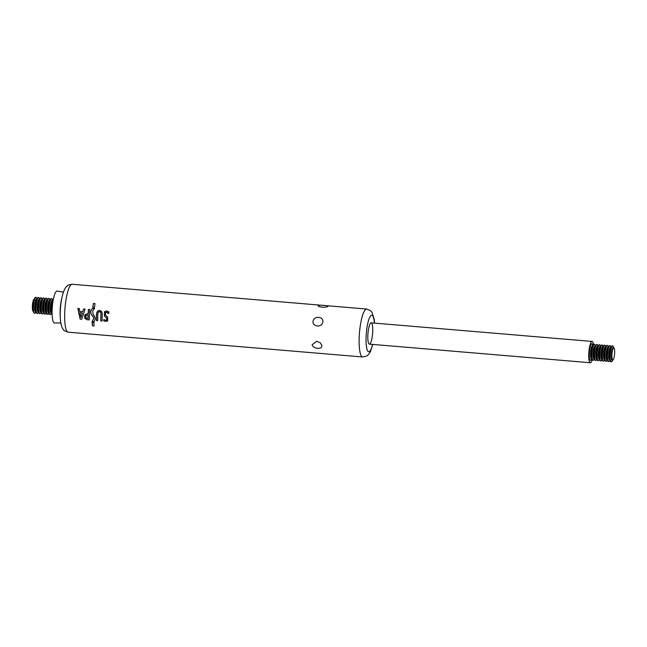 <?xml version="1.0" encoding="UTF-8"?>
<svg xmlns="http://www.w3.org/2000/svg" width="647" height="647" viewBox="0 0 647 647"><rect width="100%" height="100%" fill="white"/><g stroke="black" fill="none" stroke-linecap="round" stroke-linejoin="round"><path stroke-width="0.97" d="M614.65 352.825A5.993 1.302 -85.2 0 1 613.316 359.497A5.993 1.302 -85.2 0 1 611.981 353.836A5.993 1.302 -85.2 0 1 614.238 348.482A5.993 1.302 -85.2 0 1 614.65 352.825M614.165 348.312A6.381 1.383 94.8 0 0 614.084 348.102A6.381 1.383 94.8 0 0 613.639 347.576A6.381 1.383 94.8 0 0 611.682 353.812A6.381 1.383 94.8 0 0 612.572 360.29A6.381 1.383 94.8 0 0 613.097 359.845A6.381 1.383 94.8 0 0 613.21 359.651M612.652 360.274L612.03 361.269A8.015 1.739 -85.2 0 1 611.31 361.827A8.015 1.739 -85.2 0 1 610.25 353.691A8.015 1.739 -85.2 0 1 612.652 345.854A8.015 1.739 -85.2 0 1 613.267 346.525L613.72 347.609M612.652 345.854L612.329 345.822A8.015 1.739 94.8 0 0 611.609 346.388A8.015 1.739 94.8 0 0 609.919 353.666A8.015 1.739 94.8 0 0 610.364 361.123A8.015 1.739 94.8 0 0 610.978 361.802L611.31 361.827M609.975 360.185L609.425 361.05A8.015 1.739 -85.2 0 1 608.706 361.608A8.015 1.739 -85.2 0 1 607.646 353.472A8.015 1.739 -85.2 0 1 610.056 345.635A8.015 1.739 -85.2 0 1 610.671 346.307L611.059 347.245M610.056 345.635L609.725 345.603A8.015 1.739 94.8 0 0 609.013 346.161A8.015 1.739 94.8 0 0 607.323 353.448A8.015 1.739 94.8 0 0 607.768 360.905A8.015 1.739 94.8 0 0 608.382 361.576L608.706 361.608M607.371 359.967L606.829 360.832A8.015 1.739 -85.2 0 1 606.11 361.39A8.015 1.739 -85.2 0 1 605.05 353.254A8.015 1.739 -85.2 0 1 607.452 345.417A8.015 1.739 -85.2 0 1 608.067 346.088L608.463 347.027M607.452 345.417L607.129 345.385A8.015 1.739 94.8 0 0 606.409 345.943A8.015 1.739 94.8 0 0 604.727 353.23A8.015 1.739 94.8 0 0 605.171 360.686A8.015 1.739 94.8 0 0 605.786 361.358L606.11 361.39M604.775 359.748L604.233 360.614A8.015 1.739 -85.2 0 1 603.514 361.172A8.015 1.739 -85.2 0 1 602.446 353.036A8.015 1.739 -85.2 0 1 604.856 345.199A8.015 1.739 -85.2 0 1 605.471 345.87L605.867 346.808M604.856 345.199L604.533 345.166A8.015 1.739 94.8 0 0 603.813 345.724A8.015 1.739 94.8 0 0 602.122 353.011A8.015 1.739 94.8 0 0 602.567 360.468A8.015 1.739 94.8 0 0 603.182 361.139L603.514 361.172M602.179 359.53L601.629 360.387A8.015 1.739 -85.2 0 1 600.909 360.953A8.015 1.739 -85.2 0 1 599.85 352.817A8.015 1.739 -85.2 0 1 602.26 344.98A8.015 1.739 -85.2 0 1 602.875 345.652L603.263 346.59M602.26 344.98L601.928 344.948A8.015 1.739 94.8 0 0 601.209 345.506A8.015 1.739 94.8 0 0 599.526 352.793A8.015 1.739 94.8 0 0 599.971 360.25A8.015 1.739 94.8 0 0 600.586 360.921L600.909 360.953M599.575 359.311L599.033 360.169A8.015 1.739 -85.2 0 1 598.313 360.735A8.015 1.739 -85.2 0 1 597.254 352.599A8.015 1.739 -85.2 0 1 599.656 344.754A8.015 1.739 -85.2 0 1 600.27 345.433L600.667 346.371M599.656 344.754L599.332 344.73A8.015 1.739 94.8 0 0 598.612 345.288A8.015 1.739 94.8 0 0 596.93 352.575A8.015 1.739 94.8 0 0 597.375 360.031A8.015 1.739 94.8 0 0 597.99 360.702L598.313 360.735M596.979 359.093L596.429 359.95A8.015 1.739 -85.2 0 1 595.717 360.516A8.015 1.739 -85.2 0 1 594.65 352.38A8.015 1.739 -85.2 0 1 597.06 344.536A8.015 1.739 -85.2 0 1 597.674 345.207L598.071 346.153M597.06 344.536L596.736 344.511A8.015 1.739 94.8 0 0 596.016 345.069A8.015 1.739 94.8 0 0 594.326 352.356A8.015 1.739 94.8 0 0 594.771 359.813A8.015 1.739 94.8 0 0 595.386 360.484L595.717 360.516M594.383 358.875L593.833 359.732A8.015 1.739 -85.2 0 1 593.113 360.29A8.015 1.739 -85.2 0 1 592.054 352.162A8.015 1.739 -85.2 0 1 594.464 344.317A8.015 1.739 -85.2 0 1 595.078 344.988L595.466 345.935M594.464 344.317L594.132 344.293A8.015 1.739 94.8 0 0 593.412 344.851A8.015 1.739 94.8 0 0 591.73 352.13A8.015 1.739 94.8 0 0 592.175 359.595A8.015 1.739 94.8 0 0 592.789 360.266L593.113 360.29M591.779 358.648L591.075 359.772A8.306 1.804 -85.2 0 1 590.412 360.347M591.803 343.816A8.306 1.804 -85.2 0 1 592.361 344.495L592.87 345.716M591.738 358.721A8.306 1.804 -85.2 0 1 590.493 360.363A8.306 1.804 -85.2 0 1 589.393 351.936A8.306 1.804 -85.2 0 1 591.884 343.816A8.306 1.804 -85.2 0 1 592.838 345.644M593.469 344.778A10.684 2.321 94.8 0 0 592.086 341.438A10.684 2.321 94.8 0 0 588.875 351.895A10.684 2.321 94.8 0 0 590.29 362.741A10.684 2.321 94.8 0 0 592.215 359.675M32.835 310.786A5.993 1.302 -85.2 0 1 32.762 310.617A5.993 1.302 -85.2 0 1 32.35 306.274A5.993 1.302 -85.2 0 1 33.684 299.601A5.993 1.302 -85.2 0 1 33.79 299.448M34.348 298.825A6.381 1.383 94.8 0 0 33.903 299.254A6.381 1.383 94.8 0 0 32.479 306.363A6.381 1.383 94.8 0 0 32.916 310.997A6.381 1.383 94.8 0 0 33.28 311.49M35.941 311.854L35.391 312.711A8.015 1.739 -85.2 0 1 34.671 313.277L34.348 313.245A8.015 1.739 -85.2 0 1 33.733 312.574A8.015 1.739 -85.2 0 1 33.183 306.759A8.015 1.739 -85.2 0 1 34.97 297.83A8.015 1.739 -85.2 0 1 35.69 297.272L36.022 297.305A8.015 1.739 -85.2 0 1 36.636 297.976L37.025 298.914M34.671 313.277A8.015 1.739 -85.2 0 1 33.612 305.141A8.015 1.739 -85.2 0 1 36.022 297.305M38.537 312.072L37.987 312.938A8.015 1.739 -85.2 0 1 37.275 313.496L36.944 313.463A8.015 1.739 -85.2 0 1 36.329 312.792A8.015 1.739 -85.2 0 1 35.787 306.977A8.015 1.739 -85.2 0 1 37.575 298.049A8.015 1.739 -85.2 0 1 38.294 297.491L38.618 297.523A8.015 1.739 -85.2 0 1 39.232 298.194L39.629 299.132M37.275 313.496A8.015 1.739 -85.2 0 1 36.208 305.36A8.015 1.739 -85.2 0 1 38.618 297.523M41.133 312.291L40.591 313.156A8.015 1.739 -85.2 0 1 39.871 313.714L39.548 313.682A8.015 1.739 -85.2 0 1 38.933 313.011A8.015 1.739 -85.2 0 1 38.383 307.196A8.015 1.739 -85.2 0 1 40.171 298.267A8.015 1.739 -85.2 0 1 40.89 297.709L41.214 297.741A8.015 1.739 -85.2 0 1 41.829 298.413L42.225 299.351M39.871 313.714A8.015 1.739 -85.2 0 1 38.812 305.578A8.015 1.739 -85.2 0 1 41.214 297.741M43.737 312.509L43.187 313.374A8.015 1.739 -85.2 0 1 42.467 313.932L42.144 313.9A8.015 1.739 -85.2 0 1 41.529 313.229A8.015 1.739 -85.2 0 1 40.979 307.414A8.015 1.739 -85.2 0 1 42.767 298.485A8.015 1.739 -85.2 0 1 43.486 297.927L43.818 297.96A8.015 1.739 -85.2 0 1 44.433 298.631L44.821 299.569M42.467 313.932A8.015 1.739 -85.2 0 1 41.408 305.796A8.015 1.739 -85.2 0 1 43.818 297.96M46.333 312.727L45.791 313.593A8.015 1.739 -85.2 0 1 45.072 314.151L44.74 314.127A8.015 1.739 -85.2 0 1 44.125 313.447A8.015 1.739 -85.2 0 1 43.584 307.64A8.015 1.739 -85.2 0 1 45.371 298.712A8.015 1.739 -85.2 0 1 46.091 298.146L46.414 298.178A8.015 1.739 -85.2 0 1 47.029 298.849L47.425 299.787M45.072 314.151A8.015 1.739 -85.2 0 1 44.004 306.015A8.015 1.739 -85.2 0 1 46.414 298.178M48.929 312.946L48.388 313.811A8.015 1.739 -85.2 0 1 47.668 314.369L47.344 314.345A8.015 1.739 -85.2 0 1 46.73 313.674A8.015 1.739 -85.2 0 1 46.18 307.859A8.015 1.739 -85.2 0 1 47.967 298.93A8.015 1.739 -85.2 0 1 48.687 298.364L49.01 298.396A8.015 1.739 -85.2 0 1 49.625 299.068L50.021 300.006M47.668 314.369A8.015 1.739 -85.2 0 1 46.608 306.233A8.015 1.739 -85.2 0 1 49.01 298.396M51.534 313.164L50.984 314.03A8.015 1.739 -85.2 0 1 50.264 314.588L49.94 314.563A8.015 1.739 -85.2 0 1 49.326 313.892A8.015 1.739 -85.2 0 1 48.776 308.077A8.015 1.739 -85.2 0 1 50.571 299.149A8.015 1.739 -85.2 0 1 51.283 298.582L51.614 298.615A8.015 1.739 -85.2 0 1 52.229 299.286L52.617 300.232M50.264 314.588A8.015 1.739 -85.2 0 1 49.204 306.452A8.015 1.739 -85.2 0 1 51.614 298.615M52.124 314.491A8.015 1.739 -85.2 0 1 51.922 314.11A8.015 1.739 -85.2 0 1 51.38 308.296A8.015 1.739 -85.2 0 1 53.167 299.367A8.015 1.739 -85.2 0 1 53.426 299.019M52.108 313.722A8.015 1.739 -85.2 0 1 51.809 306.67A8.015 1.739 -85.2 0 1 53.28 299.771M105.914 320.241A3.688 3.34 33.1 0 1 105.639 320.233L103.746 319.553A24.044 5.192 95.1 0 0 103.746 320.928L105.938 321.373L107.701 320.855L107.596 316.973A62.945 18.383 -138.7 0 1 106.812 316.27A62.913 18.375 -138.7 0 1 105.396 314.984L105.445 312.558L105.93 312.291L108.785 313.496A24.044 5.192 -84.9 0 1 108.914 311.757L106.496 310.997L104.499 311.619L104.418 316.06L106.634 318.041L106.69 319.974L105.914 320.241M105.938 321.373L103.746 320.928M107.742 320.831L105.995 321.316M321.899 345.522C322.554 349.784 312.727 348.959 312.169 344.705L316.755 341.309L320.273 342.781L321.899 345.522M322.804 321.988C322.052 327.875 312.226 327.05 313.075 321.163C314.013 315.607 323.832 316.432 322.804 321.988M328.021 306.314C326.662 307.948 316.836 307.123 318.292 305.497C319.618 304.842 329.444 305.675 328.021 306.314L328.094 306.249M318.251 305.934L318.292 305.497M372.729 331.49A10.684 2.321 -85.2 0 1 369.38 344.139A10.684 2.321 -85.2 0 1 367.973 333.294A10.684 2.321 -85.2 0 1 371.176 322.837A10.684 2.321 -85.2 0 1 372.729 331.49M60.341 318.486L60.187 315.971A15.326 3.324 -85.2 0 1 60.147 310.544A15.326 3.324 -85.2 0 1 61.619 298.914L62.193 296.455A19.782 4.294 -85.2 0 0 60.284 311.474A19.782 4.294 -85.2 0 0 60.341 318.486C61.036 328.142 63.446 329.428 63.608 329.824C63.446 330.334 64.975 331.127 68.194 332.186A24.044 5.216 -85.2 0 1 65.015 307.786A24.044 5.216 -85.2 0 1 72.229 284.259C68.881 284.769 67.239 285.295 67.312 285.82C67.086 286.184 64.498 287.05 62.193 296.455M60.834 322.95L54.534 322.99A16.029 3.478 -85.2 0 1 52.342 306.718A16.029 3.478 -85.2 0 1 57.227 291.045L63.43 292.129M77.842 308.441L80.107 319.084L81.781 319.23L85.072 309.088L83.657 308.959L82.711 311.708L79.718 311.442L79.266 308.57L77.842 308.441M86.965 313.819L84.765 315.073L84.717 318.122L86.868 319.691L89.326 319.893A24.044 5.216 -85.2 0 1 89.723 309.492L88.437 309.387A24.044 5.216 94.8 0 0 88.129 313.916L86.965 313.819M89.326 319.836L86.933 319.634L84.781 318.073L85.202 314.45M92.594 308.376C90.483 310.301 90.151 312.501 91.591 314.992L91.85 315.324A46.786 13.83 49.2 0 0 93.378 317.062L93.766 318.437L92.036 321.616L93.969 321.785L95.303 318.898L94.567 316.108A45.322 13.401 -129.8 0 1 93.783 315.178A45.33 13.401 -129.8 0 1 93.128 314.385L92.691 310.843L94.535 308.554L92.489 308.465M96.597 313.099A24.044 5.216 94.8 0 0 96.419 320.548L97.713 320.653A24.044 5.216 -85.2 0 1 97.891 313.091L98.473 311.959L99.557 311.619L100.617 312.186L100.997 313.35A24.044 5.216 94.8 0 0 100.811 320.936L102.105 321.049A24.044 5.216 -85.2 0 1 102.283 313.577L101.587 311.425L99.654 310.39L97.657 311.021L96.597 313.099L97.689 310.997M94.502 307.568A24.044 5.216 -85.2 0 1 95.004 303.629L93.322 303.492A24.044 5.216 94.8 0 0 92.82 307.43L94.502 307.568M92.181 322.481A24.044 5.216 94.8 0 0 92.416 325.813L94.098 325.951A24.044 5.216 -85.2 0 1 93.855 322.627L92.181 322.481M94.009 321.737L92.092 321.567L93.831 318.381L93.443 317.014A46.269 13.676 -130.8 0 1 91.914 315.275C90.176 312.736 90.426 310.423 92.658 308.328M94.09 325.894L92.416 325.813M92.489 325.756A23.777 5.16 -85.2 0 1 92.246 322.489M94.511 307.511L92.82 307.43M92.885 307.374A23.777 5.16 -85.2 0 1 93.386 303.492M97.713 320.597L96.419 320.548M96.484 320.5A23.777 5.16 -85.2 0 1 96.654 313.051M102.105 320.993L100.875 320.888A23.777 5.16 -85.2 0 1 101.053 313.302L100.204 311.741L98.498 311.935M103.811 320.88A23.777 5.136 -84.9 0 1 103.803 319.594M106.723 319.95L106.698 317.992L104.474 316.011L104.531 311.603M108.842 313.447L107.006 312.266L105.51 312.509M88.493 309.387A23.777 5.16 -85.2 0 0 88.194 313.86L88.129 313.916M86.011 315.518L88.121 315.032L85.946 315.566L85.897 317.693L88 318.534A24.044 5.216 -85.2 0 1 88.057 315.081M88.121 315.032A23.777 5.16 94.8 0 0 88.057 318.478L88 318.534M83.698 308.959L82.711 311.708M79.961 312.792L82.355 312.946L79.961 312.792L80.948 317.402L82.29 313.002M81.797 319.173L80.107 319.084M80.171 319.028L77.915 308.449M82.355 312.946L80.948 317.402M609.943 360.12A6.567 1.423 -85.2 0 1 608.69 354.92A6.567 1.423 -85.2 0 1 611.027 347.31M610.364 361.123L609.789 359.74A6.567 1.423 -85.2 0 1 609.425 353.626A6.567 1.423 -85.2 0 1 610.808 347.657L611.609 346.388M607.347 359.902A6.567 1.423 -85.2 0 1 606.093 354.702A6.567 1.423 -85.2 0 1 608.423 347.091M607.768 360.905L607.185 359.522A6.567 1.423 -85.2 0 1 606.821 353.408A6.567 1.423 -85.2 0 1 608.204 347.439L609.013 346.161M604.751 359.683A6.567 1.423 -85.2 0 1 603.489 354.483A6.567 1.423 -85.2 0 1 605.827 346.873M605.171 360.686L604.589 359.303A6.567 1.423 -85.2 0 1 604.225 353.189A6.567 1.423 -85.2 0 1 605.608 347.221L606.409 345.943M602.147 359.465A6.567 1.423 -85.2 0 1 600.893 354.265A6.567 1.423 -85.2 0 1 603.23 346.655M602.567 360.468L601.993 359.085A6.567 1.423 -85.2 0 1 601.629 352.971A6.567 1.423 -85.2 0 1 603.004 347.002L603.813 345.724M599.551 359.247A6.567 1.423 -85.2 0 1 598.297 354.046A6.567 1.423 -85.2 0 1 600.626 346.428M599.971 360.25L599.389 358.867A6.567 1.423 -85.2 0 1 599.025 352.744A6.567 1.423 -85.2 0 1 600.408 346.784L601.209 345.506M596.955 359.028A6.567 1.423 -85.2 0 1 595.693 353.828A6.567 1.423 -85.2 0 1 598.03 346.21M597.375 360.031L596.793 358.648A6.567 1.423 -85.2 0 1 596.429 352.526A6.567 1.423 -85.2 0 1 597.812 346.557L598.612 345.288M594.35 358.802A6.567 1.423 -85.2 0 1 593.097 353.602A6.567 1.423 -85.2 0 1 595.434 345.991M594.771 359.813L594.197 358.422A6.567 1.423 -85.2 0 1 593.833 352.308A6.567 1.423 -85.2 0 1 595.208 346.339L596.016 345.069M591.754 358.584A6.567 1.423 -85.2 0 1 590.501 353.383A6.567 1.423 -85.2 0 1 592.83 345.773M592.175 359.595L591.593 358.203A6.567 1.423 -85.2 0 1 591.229 352.089A6.567 1.423 -85.2 0 1 592.612 346.121L593.412 344.851M612.83 359.991L612.572 360.29A6.567 1.423 -85.2 0 1 611.375 353.788A6.567 1.423 -85.2 0 1 613.671 347.585M35.908 311.789A6.567 1.423 -85.2 0 1 34.655 306.589A6.567 1.423 -85.2 0 1 36.992 298.979M36.329 312.792L35.755 311.409A6.567 1.423 -85.2 0 1 35.302 306.638A6.567 1.423 -85.2 0 1 36.766 299.326L37.575 298.049M38.513 312.008A6.567 1.423 -85.2 0 1 37.251 306.807A6.567 1.423 -85.2 0 1 39.588 299.197M38.933 313.011L38.351 311.628A6.567 1.423 -85.2 0 1 37.906 306.856A6.567 1.423 -85.2 0 1 39.37 299.545L40.171 298.267M41.109 312.226A6.567 1.423 -85.2 0 1 39.855 307.026A6.567 1.423 -85.2 0 1 42.184 299.415M41.529 313.229L40.947 311.846A6.567 1.423 -85.2 0 1 40.502 307.082A6.567 1.423 -85.2 0 1 41.966 299.763L42.767 298.485M43.705 312.444A6.567 1.423 -85.2 0 1 42.451 307.244A6.567 1.423 -85.2 0 1 44.789 299.634M44.125 313.447L43.551 312.064A6.567 1.423 -85.2 0 1 43.098 307.301A6.567 1.423 -85.2 0 1 44.562 299.982L45.371 298.712M46.309 312.663A6.567 1.423 -85.2 0 1 45.047 307.462A6.567 1.423 -85.2 0 1 47.385 299.852M46.73 313.674L46.147 312.283A6.567 1.423 -85.2 0 1 45.702 307.519A6.567 1.423 -85.2 0 1 47.166 300.2L47.967 298.93M48.905 312.881A6.567 1.423 -85.2 0 1 47.652 307.681A6.567 1.423 -85.2 0 1 49.981 300.071M49.326 313.892L48.743 312.501A6.567 1.423 -85.2 0 1 48.299 307.737A6.567 1.423 -85.2 0 1 49.762 300.418L50.571 299.149M51.501 313.099A6.567 1.423 -85.2 0 1 50.248 307.899A6.567 1.423 -85.2 0 1 52.585 300.289M51.922 314.11L51.348 312.719A6.567 1.423 -85.2 0 1 50.895 307.956A6.567 1.423 -85.2 0 1 52.367 300.637L53.167 299.367M33.733 312.574L33.151 311.191A6.567 1.423 -85.2 0 1 32.706 306.419A6.567 1.423 -85.2 0 1 34.17 299.108L34.97 297.83M372.599 344.406A18.302 3.971 -85.2 0 1 366.493 346.832A18.302 3.971 -85.2 0 1 368.782 319.699A18.302 3.971 -85.2 0 1 374.387 323.112M372.793 344.422L370.456 351.596L368.547 354.516L366.72 356.02L362.676 356.982A24.044 5.216 -85.2 0 1 359.489 332.582A24.044 5.216 -85.2 0 1 366.703 309.056L72.229 284.259M592.086 341.438L371.176 322.837M590.29 362.741L369.38 344.139M374.589 323.128L374.241 319.383L372.049 312.412L370.545 310.681L366.703 309.056M362.676 356.982L68.194 332.186"/></g></svg>
